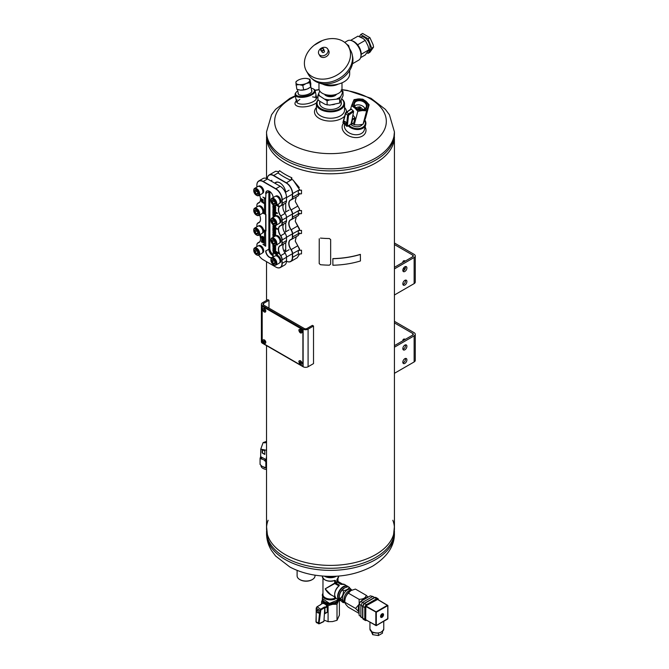 <?xml version="1.0" encoding="UTF-8"?>
<svg xmlns="http://www.w3.org/2000/svg" width="669" height="669" viewBox="0 0 669 669"><rect width="100%" height="100%" fill="white"/><g stroke="black" fill="none" stroke-linecap="round" stroke-linejoin="round"><path stroke-width="1" d="M394.426 136.869A63.948 36.92 180 0 1 330.478 173.789A63.948 36.92 180 0 1 266.53 136.869M394.426 138.968L394.426 528.477A63.948 36.92 180 0 1 330.478 565.397A63.948 36.92 180 0 1 266.53 528.477L266.53 345.614M394.426 373.319L414.136 361.946A3.838 2.216 -0 0 0 415.257 360.382L415.257 334.274A3.838 2.216 180 0 1 414.136 335.838L394.426 347.211M394.426 322.893L412.781 333.488A1.915 1.104 180 0 1 413.342 334.274A1.915 1.104 180 0 1 412.781 335.052L394.426 345.647M394.426 321.329L414.136 332.702A3.838 2.216 180 0 1 415.257 334.274M404.185 340.011A3.521 2.032 60 0 1 404.369 339.032M405.531 345.212A3.521 2.032 60 0 1 405.314 345.104A3.521 2.032 60 0 1 405.113 344.978M402.83 340.797A3.521 2.032 60 0 1 403.558 339.191A3.521 2.032 60 0 1 405.314 339.359M406.903 359.855A2.877 1.664 120 0 0 406.3 358.542A2.877 1.664 120 0 0 403.424 360.198A2.877 1.664 120 0 0 403.424 363.526A2.877 1.664 120 0 0 405.64 362.749A2.877 1.664 120 0 0 406.903 359.855M406.903 346.283A2.877 1.664 120 0 0 406.3 344.961A2.877 1.664 120 0 0 403.424 346.626A2.877 1.664 120 0 0 403.424 349.946A2.877 1.664 120 0 0 405.64 349.176A2.877 1.664 120 0 0 406.903 346.283M402.914 362.841A2.877 1.664 120 0 0 405.539 359.069A2.877 1.664 120 0 0 405.456 358.442M402.914 349.26A2.877 1.664 120 0 0 405.539 345.497A2.877 1.664 120 0 0 405.456 344.861M394.426 294.996L414.136 283.614A3.838 2.216 0 0 0 415.257 282.05L415.257 255.943A3.838 2.216 180 0 1 414.136 257.506L394.426 268.888M394.426 244.561L412.781 255.157A1.915 1.104 180 0 1 413.342 255.943A1.915 1.104 180 0 1 412.781 256.729L394.426 267.316M394.426 242.998L414.136 254.379A3.838 2.216 180 0 1 415.257 255.943M404.185 261.688A3.521 2.032 60 0 1 404.369 260.701M404.185 270.167L404.185 267.299M402.83 262.465A3.521 2.032 60 0 1 403.558 260.86A3.521 2.032 60 0 1 405.314 261.035M406.903 281.524A2.877 1.664 120 0 0 406.3 280.211A2.877 1.664 120 0 0 403.424 281.875A2.877 1.664 120 0 0 403.424 285.195A2.877 1.664 120 0 0 405.64 284.425A2.877 1.664 120 0 0 406.903 281.524M406.903 267.951A2.877 1.664 120 0 0 406.3 266.63A2.877 1.664 120 0 0 403.424 268.294A2.877 1.664 120 0 0 403.424 271.614A2.877 1.664 120 0 0 405.64 270.845A2.877 1.664 120 0 0 406.903 267.951M402.914 284.509A2.877 1.664 120 0 0 405.539 280.746A2.877 1.664 120 0 0 405.456 280.11M402.914 270.928A2.877 1.664 120 0 0 405.539 267.165A2.877 1.664 120 0 0 405.456 266.538M298.182 92.882A7.05 2.877 -11.6 0 0 299.152 94.772A7.05 2.877 -11.6 0 0 309.822 93.509A7.05 2.877 -11.6 0 0 311.403 92.272A7.05 2.877 -11.6 0 0 311.545 90.139M297.772 90.892A9.592 3.914 -11.6 0 0 296.25 92.23A9.592 3.914 -11.6 0 0 299.754 96.42A9.592 3.914 -11.6 0 0 311.562 93.978A9.592 3.914 -11.6 0 0 313.067 88.785A9.592 3.914 -11.6 0 0 311.144 88.157M296.25 92.23L295.79 92.799A10.236 4.181 -11.6 0 0 295.104 94.847A10.236 4.181 -11.6 0 0 301.585 97.373A10.236 4.181 -11.6 0 0 312.114 94.664A10.236 4.181 -11.6 0 0 315.149 90.741A10.236 4.181 -11.6 0 0 313.719 89.128L313.067 88.785M318.268 99.982A13.43 7.752 0 0 0 331.431 110.945A13.43 7.752 0 0 0 341.775 99.02M341.157 102.039A10.871 6.28 180 0 1 338.163 107.65A10.871 6.28 180 0 1 322.793 107.65L322.793 107.65A10.871 6.28 180 0 1 319.799 102.039M318.126 99.848A14.066 8.12 0 0 0 316.412 103.737A14.066 8.12 0 0 0 330.478 111.857A14.066 8.12 0 0 0 344.552 103.737A14.066 8.12 0 0 0 341.817 98.928M316.412 107.475A15.989 9.232 0 0 0 323.01 120.019A15.989 9.232 0 0 0 344.677 116.097M346.467 111.899A15.989 9.232 0 0 0 344.552 107.475M316.412 103.737L316.412 110.101A14.066 8.12 0 0 0 330.478 118.229A14.066 8.12 0 0 0 344.552 110.101L344.552 103.737M343.322 123.481A12.151 8.588 15 0 0 353.608 137.388A12.151 8.588 15 0 0 365.132 126.884M344.502 124.835A10.236 7.234 15 0 0 352.697 134.31A10.236 7.234 15 0 0 364.312 129.928L365.717 124.718A10.236 7.234 15 0 0 364.856 119.985M299.863 99.489A10.236 4.181 -11.6 0 0 296.902 102.491M316.504 98.477A10.236 4.181 -11.6 0 0 312.599 96.88M296.317 100.793L295.648 101.721A12.151 4.959 -11.6 0 0 301.293 106.898A12.151 4.959 -11.6 0 0 316.487 102.884M317.926 97.682A12.151 4.959 -11.6 0 0 317.357 97.273L316.37 96.696M297.036 99.815A10.236 4.181 -11.6 0 0 296.501 101.671A10.236 4.181 -11.6 0 0 307.364 103.712A10.236 4.181 -11.6 0 0 316.546 97.574A10.236 4.181 -11.6 0 0 315.325 96.077M350.84 124.401A7.05 4.984 15 0 0 362.33 124.434M349.042 125.438A9.592 6.782 15 0 0 360.951 128.122A9.592 6.782 15 0 0 364.747 120.278M348.231 125.906A10.236 7.234 15 0 0 358.45 129.51A10.236 7.234 15 0 0 365.717 124.718M268.127 520.273A63.948 36.92 0 0 0 267.817 521.109A63.948 36.92 0 0 0 300.205 560.998A63.948 36.92 0 0 0 375.702 554.584A63.948 36.92 0 0 0 393.146 521.109A63.948 36.92 0 0 0 392.828 520.273M266.53 526.378L267.817 538.721A63.948 36.92 0 0 0 312.055 566.71A63.948 36.92 0 0 0 375.702 557.461A63.948 36.92 0 0 0 393.146 538.721L394.426 526.378M375.702 160.1A63.948 36.92 0 0 0 394.426 133.992A63.948 36.92 180 0 1 375.702 160.1A63.948 36.92 180 0 1 306.009 168.103A63.948 36.92 180 0 1 266.53 133.992A63.948 36.92 0 0 0 306.009 168.103A63.948 36.92 0 0 0 375.702 160.1M266.53 133.992L267.817 144.236A63.948 36.92 0 0 0 312.055 172.226A63.948 36.92 0 0 0 375.702 162.977A63.948 36.92 0 0 0 393.146 144.236L394.426 131.902A63.948 36.92 180 0 1 375.702 158.009A63.948 36.92 180 0 1 306.009 166.012A63.948 36.92 180 0 1 266.53 131.902L271.555 114.759L275.595 109.348L289.819 98.368L295.288 95.742M262.198 341.29L262.198 307.874A1.915 1.104 60 0 1 262.599 306.996A1.915 1.104 60 0 1 263.553 307.088L301.535 329.023A1.915 1.104 60 0 1 302.898 331.364L302.898 364.789A1.915 1.104 60 0 1 302.497 365.667A1.915 1.104 60 0 1 301.535 365.567L263.553 343.64A1.915 1.104 60 0 1 262.198 341.29M262.716 306.937A1.915 1.104 60 0 1 262.825 306.862A1.915 1.104 60 0 1 263.778 306.954L301.761 328.889A1.915 1.104 60 0 1 303.124 331.239L303.124 364.655A1.915 1.104 60 0 1 302.723 365.533A1.915 1.104 60 0 1 302.605 365.583M299.963 579.655A8.312 4.8 0 0 0 300.18 579.789A8.312 4.8 0 0 0 311.938 579.789A8.312 4.8 0 0 0 312.155 579.655M297.111 570.356L297.111 575.867A8.956 5.168 0 0 0 299.729 579.521A8.956 5.168 0 0 0 312.39 579.521A8.956 5.168 0 0 0 315.015 575.867L315.015 575.181M291.826 177.77L291.826 179.334L290.664 180.22A65.871 38.033 180 0 1 278.003 172.911L279.533 170.67A63.948 36.92 180 0 0 291.826 177.77L290.664 180.22M301.502 213.645L301.502 210.509L298.315 210.785L298.315 213.913L301.502 213.645M299.729 209.966L298.315 210.785M301.502 253.852L301.502 250.189L298.315 250.465L298.315 254.12L301.502 253.852M299.729 249.654L298.315 250.465M301.502 233.481L301.502 230.353L298.315 230.621L298.315 233.757L301.502 233.481M299.729 229.81L298.315 230.621M301.502 193.801L301.502 190.147L298.315 190.422L298.315 194.077L301.502 193.801M299.729 189.603L298.315 190.422M298.315 194.077L292.378 197.372L292.378 193.717L299.603 189.678L293.097 180.07L291.943 179.484L286.165 182.946L273.504 175.638A8.789 5.076 60 0 0 267.299 178.849A8.956 5.168 60 0 1 269.139 174.994A8.956 5.168 60 0 1 273.621 175.437L286.282 182.754A8.956 5.168 60 0 1 292.612 193.717L292.612 197.372A5.118 2.952 60 0 1 291.55 199.713A5.118 2.952 60 0 1 291.166 199.88A7.677 4.432 60 0 0 290.58 200.123A7.677 4.432 60 0 0 291.166 209.899A5.118 2.952 60 0 1 292.612 214.08L299.603 210.041L299.428 208.845L297.772 206.085L290.982 210.033A4.951 2.86 60 0 1 292.378 214.08L292.378 217.216A4.951 2.86 60 0 1 290.982 219.641L291.166 219.716A7.677 4.432 60 0 0 290.58 219.967A7.677 4.432 60 0 0 291.166 229.743A5.118 2.952 60 0 1 292.612 233.924L292.612 237.052A5.118 2.952 60 0 1 291.55 239.393A5.118 2.952 60 0 1 291.166 239.561A7.677 4.432 60 0 0 290.58 239.803A7.677 4.432 60 0 0 291.166 249.587A5.118 2.952 60 0 1 292.612 253.76L292.612 257.414A8.956 5.168 60 0 1 290.756 261.52A8.956 5.168 60 0 1 286.499 261.194A8.789 5.076 60 0 0 292.378 257.414L292.378 253.76L299.603 249.721L297.772 245.766L299.469 248.701M290.982 210.033A7.836 4.524 60 0 1 290.982 199.797A4.951 2.86 60 0 0 292.378 197.372M286.165 182.946A8.789 5.076 60 0 1 292.378 193.717M290.982 219.641A7.836 4.524 60 0 0 290.982 229.877A4.951 2.86 60 0 1 292.378 233.924L292.378 237.052A4.951 2.86 60 0 1 290.982 239.477A7.836 4.524 60 0 0 290.982 249.721A4.951 2.86 60 0 1 292.378 253.76M285.596 251.728A8.312 4.8 -120 0 0 285.713 250.432L285.713 242.73M285.713 231.817L285.713 222.886M285.713 211.973L285.713 203.05M285.671 192.162A8.312 4.8 -120 0 0 281.749 184.293A8.312 4.8 -120 0 0 275.678 182.403A8.312 4.8 -120 0 0 274.808 183.181M292.98 180.003L299.294 187.563M278.538 171.665L275.653 171.239L269.139 174.994M295.255 241.183L297.789 245.757L295.23 241.083L296.267 236.675M295.255 221.339L299.469 228.857M295.255 201.494L299.469 209.012M292.378 214.08L292.612 217.216A5.118 2.952 60 0 1 291.55 219.557A5.118 2.952 60 0 1 291.166 219.716M276.414 182.11A8.312 4.8 -120 0 0 276.054 182.562A7.995 4.616 60 0 1 279.951 182.888M297.789 206.069L295.23 201.402L296.267 196.995M292.378 233.924L299.603 229.885L295.23 221.247L296.267 216.831M290.756 261.52L297.262 257.757L299.57 254.011M299.603 193.333L298.257 195.841L291.55 199.713M299.603 213.177L298.257 215.677L291.55 219.557M299.603 233.013L298.257 235.521L291.55 239.393M276.18 182.486A7.995 4.616 60 0 1 276.289 182.42A7.995 4.616 60 0 1 277.694 182.043M283.798 250.758L285.713 249.654A7.995 4.616 60 0 1 285.278 251.912M269.022 191.108A5.118 2.952 -120 0 0 268.98 191.694L268.98 249.127A5.118 2.952 -120 0 0 273.128 255.658M269.883 191.593L269.883 248.609A5.118 2.952 -120 0 0 273.169 254.663M262.875 229.618L265.593 231.19L265.702 246.159M275.101 205.718L275.561 206.403L275.503 205.692M273.169 205.023L273.169 205.91L275.787 207.423L275.561 207.975L272.827 206.395L273.169 205.776M273.169 206.587L273.169 207.474L275.787 208.987L275.561 209.539L275.787 208.987M273.169 208.159L273.169 209.046L275.787 210.559L275.561 211.103L275.787 210.559M273.169 209.723L273.169 210.61L277.459 213.093L277.234 213.637L272.827 211.095L273.169 210.476M273.169 211.287L273.169 212.173L275.787 213.687L275.561 214.239L272.827 212.658L273.169 212.04M273.169 212.851L273.169 213.746L275.787 215.259L275.561 215.803L272.827 214.222L273.169 213.612M273.169 214.423L273.169 215.309L274.951 216.338M273.169 215.987L273.596 217.124M274.374 225.411L275.787 226.222L275.561 226.766L275.787 226.222M273.169 225.386L273.169 226.273L277.468 228.756L277.242 229.308L277.468 228.756M273.169 226.95L273.169 227.836L275.787 229.358L275.561 229.902L272.827 228.321L273.169 227.711M273.169 228.522L273.169 229.408L275.787 230.922L275.561 231.466L272.827 229.885L273.169 229.275M273.169 230.086L273.169 230.972L275.787 232.486L275.561 233.038L275.787 232.486M273.169 231.65L273.169 232.536L275.787 234.05L275.561 234.602L275.787 234.05M273.169 233.222L273.169 234.108L275.954 235.714M273.169 234.786L273.169 235.672L274.499 236.441M273.169 236.349L273.169 237.211M277.158 244.503L277.242 244.971L277.384 244.377M273.169 244.578L275.787 246.585L275.561 247.137L272.827 245.556L273.169 244.938M273.169 245.749L273.169 246.635L275.787 248.149L275.561 248.701L275.787 248.149M273.169 247.313L273.169 248.207L275.787 249.721L275.561 250.265L275.787 249.721M273.169 248.885L273.169 249.771L278.931 253.099L278.705 253.643L272.827 250.256L273.169 249.637M273.169 250.449L273.169 255.198A5.277 3.044 -120 0 1 269.431 257.356A5.277 3.044 -120 0 1 265.702 250.892M264.531 244.938L262.875 244.235L264.531 245.197L264.531 230.989L262.875 230.036M265.593 214.732L265.593 198.651L262.875 197.079L264.531 198.459L264.531 213.704L262.875 213.168L265.928 214.532L265.928 230.989L263.553 229.743A4.064 2.341 60 0 0 258.811 225.771L258.351 226.038M265.702 230.989L265.702 214.665M258.351 206.194L258.811 205.927A4.064 2.341 60 0 1 262.674 207.95A4.064 2.341 60 0 1 263.218 212.683L264.531 213.444M262.875 197.079L265.702 198.45L265.928 193.458L265.702 198.45M273.161 197.531A5.277 3.044 -120 0 0 269.431 191.301A5.277 3.044 -120 0 0 265.702 193.458M276.707 205.082L278.705 206.654L278.931 206.102L276.933 204.957M264.079 241.3L263.854 243.09L263.678 241.325M263.469 242.462C262.574 241.969 262.574 241.768 263.461 241.835M262.775 241.275L263.678 242.747M262.758 241.333L263.686 242.738M262.29 240.982L262.173 242.462L261.403 241.777L262.114 241.927C261.169 241.057 261.169 240.765 262.131 241.041L262.516 240.848L262.516 241.885M261.654 240.623L262.29 240.798M263.318 239.159L263.762 239.694L263.143 239.151M263.996 239.594C262.708 237.704 265.15 242.73 263.076 239.719L263.812 240.489M263.076 239.719L263.034 239.937C264.606 242.245 261.888 236.943 263.954 239.82L263.77 239.728C262.482 237.838 264.924 242.855 262.85 239.853L263.962 240.731M263.151 238.917L264.18 239.686L263.243 238.808M261.654 238.022C261.913 239.97 262.164 240.112 262.407 238.457L262.549 239.903L261.704 239.669L261.88 237.896C262.139 239.837 262.39 239.979 262.633 238.331L262.541 239.912M261.88 237.896L261.462 237.913M262.884 238.072L261.93 237.712C262.674 237.102 262.75 236.751 262.148 236.667L261.964 236.542C262.934 236.567 263.001 236.935 262.173 237.662L263.26 238.03C263.937 238.482 263.937 238.381 263.268 237.729L263.243 236.834L263.962 237.244L263.536 237.378C264.406 238.557 264.33 238.699 263.302 237.813L263.486 237.905C264.163 238.348 264.163 238.248 263.494 237.595M263.962 237.436L263.243 236.834M263.093 237.93L262.399 237.528C263.226 236.809 263.16 236.433 262.189 236.408M262.156 237.587C262.9 236.968 262.976 236.625 262.373 236.542C262.976 236.625 262.9 236.968 262.156 237.587M262.373 236.475L262.148 236.667C262.75 236.751 262.674 237.102 261.93 237.712C262.674 237.102 262.75 236.751 262.148 236.667L262.223 236.466M261.922 237.219L261.495 237.227M260.584 235.296L261.136 236.993M276.765 253.158L276.339 253.175L276.765 253.35M276.765 253.367L277.635 255.173L277.183 255.173C276.991 253.501 276.782 253.384 276.565 254.814L276.79 254.68C277.008 253.25 277.217 253.375 277.409 255.04M276.004 254.496L276.23 252.272L275.787 252.28L276.23 252.272M274.29 251.151L273.705 251.076L274.29 251.151L274.8 253.233M275.653 251.937L275.101 251.887L275.653 251.937L275.653 254.028L275.193 254.028L275.193 252.28L274.666 253.718L275.193 252.765M274.666 253.718L273.93 251.519L273.93 253.292L274.156 252.422M278.229 204.137L277.786 204.605L278.262 205.667L278.312 204.162M278.262 205.667L277.66 204.739L277.309 205.115L277.694 204.814M263.076 199.579L262.507 199.513L263.076 199.579L263.076 202.264L264.372 203.008L264.146 203.493L262.507 202.548L262.507 199.513M261.554 202.005L261.236 199.437L260.592 199.153L261.554 198.952L261.554 202.005L261.78 198.818L260.592 199.153L261.571 198.701M258.752 255.14A8.789 5.076 -120 0 0 263.101 259.697L275.762 267.015A8.789 5.076 -120 0 0 281.983 263.419L281.983 259.764A4.951 2.86 -120 0 0 280.579 255.725A7.836 4.524 -120 0 1 280.579 245.49A4.951 2.86 -120 0 0 281.983 243.056L281.983 239.928A4.951 2.86 -120 0 0 280.579 235.881A7.836 4.524 -120 0 1 280.579 225.645A4.951 2.86 -120 0 0 281.983 223.22L281.983 220.084A4.951 2.86 -120 0 0 280.579 216.037A7.836 4.524 -120 0 1 280.579 205.801A4.951 2.86 -120 0 0 281.983 203.376L281.983 199.722A8.789 5.076 -120 0 0 275.762 188.951L263.101 181.642A8.789 5.076 -120 0 0 256.888 185.229L256.888 187.086M260.5 199.262A7.677 4.432 -120 0 1 258.911 202.715A7.677 4.432 -120 0 1 258.334 202.958L258.284 203.167A7.836 4.524 -120 0 0 260.5 199.329A7.836 4.524 -120 0 0 259.539 195.156M258.284 203.167A4.951 2.86 -120 0 0 256.888 205.6L256.888 206.93M260.5 219.106A7.677 4.432 -120 0 1 258.911 222.551A7.677 4.432 -120 0 1 258.334 222.802L258.284 223.011A7.836 4.524 -120 0 0 260.5 219.173A7.836 4.524 -120 0 0 259.539 215M258.284 223.011A4.951 2.86 -120 0 0 256.888 225.436L256.888 226.774M256.888 246.61L256.888 245.28A4.951 2.86 -120 0 1 258.284 242.855A7.836 4.524 -120 0 0 260.5 239.017A7.836 4.524 -120 0 0 259.539 234.844M282.887 246.777A7.836 4.524 -120 0 0 285.103 253.116A4.951 2.86 -120 0 1 286.499 257.155L286.499 257.289A5.118 2.952 -120 0 0 285.053 253.116L285.103 253.116M285.053 203.401A5.118 2.952 -120 0 0 285.446 203.242A5.118 2.952 -120 0 0 286.499 200.901L286.499 197.112A8.789 5.076 -120 0 0 280.286 186.342L267.508 178.966A8.956 5.168 -120 0 0 263.034 178.523L258.744 180.998A8.956 5.168 -120 0 0 256.888 185.104L256.888 185.229M282.887 207.097A7.836 4.524 -120 0 0 285.103 213.428L285.053 213.428A7.677 4.432 -120 0 1 282.887 207.164A7.677 4.432 -120 0 1 283.84 204.162M285.053 223.245A5.118 2.952 -120 0 0 285.446 223.078A5.118 2.952 -120 0 0 286.499 220.737L286.499 217.475A4.951 2.86 -120 0 0 285.103 213.428M282.887 226.942A7.836 4.524 -120 0 0 285.103 233.272L285.053 233.272A7.677 4.432 -120 0 1 282.887 227.008A7.677 4.432 -120 0 1 283.84 224.006M285.053 243.09A5.118 2.952 -120 0 0 285.446 242.922A5.118 2.952 -120 0 0 286.499 240.581L286.499 237.311A4.951 2.86 -120 0 0 285.103 233.272M281.983 259.764L282.209 263.419A8.956 5.168 -120 0 1 280.353 267.525A8.956 5.168 -120 0 1 275.879 267.082L275.879 267.082M280.353 267.525L284.651 265.041A8.956 5.168 -120 0 0 286.499 260.943L286.499 257.289L282.209 259.764A5.118 2.952 -120 0 0 280.763 255.591L285.053 253.116A7.677 4.432 -120 0 1 282.887 246.844A7.677 4.432 -120 0 1 283.84 243.851M281.983 239.928L282.209 243.056L286.499 240.581M267.508 178.966L263.218 181.45L275.879 188.758L280.169 186.275A8.956 5.168 -120 0 1 286.499 197.246L282.209 199.722L282.209 203.376A5.118 2.952 -120 0 1 281.147 205.718A5.118 2.952 -120 0 1 280.763 205.885A7.677 4.432 -120 0 0 280.177 206.127A7.677 4.432 -120 0 0 280.763 215.903A5.118 2.952 -120 0 1 282.209 220.084L282.209 223.22L286.499 220.737M272.542 255.491A5.277 3.044 60 0 1 268.863 249.06M275.561 249.846L272.827 248.266L275.561 250.265M275.561 248.283L272.827 246.702L275.561 248.701M273.914 236.784L272.827 236.157L273.169 235.538M275.302 236.015L272.827 234.585L273.169 233.974M275.561 234.183L272.827 232.603L275.561 234.602M275.561 232.62L272.827 231.039L275.561 233.038M277.242 228.89L272.827 226.339L277.242 229.308M275.561 226.356L272.827 224.776L275.561 226.766M273.37 217.258L272.827 216.94L273.011 217.467M274.725 216.472L272.827 215.376L274.365 216.681M275.561 210.685L272.827 209.104L275.561 211.103M275.561 209.121L272.827 207.541L275.561 209.539M275.561 206.403L272.827 204.614M273.111 255.759A5.118 2.952 60 0 1 272.484 255.466A5.118 2.952 60 0 1 268.863 249.194L265.928 250.892A5.118 2.952 -120 0 0 268.16 256.043A5.118 2.952 -120 0 0 272.107 257.406A5.118 2.952 -120 0 0 273.169 255.065M268.863 249.194L268.863 191.76A5.118 2.952 60 0 1 268.921 191.066M269.49 191.334A5.118 2.952 -120 0 0 266.99 191.117A5.118 2.952 -120 0 0 265.928 193.458L268.863 191.76M280.579 225.645L280.763 225.721A7.677 4.432 -120 0 0 280.177 225.971A7.677 4.432 -120 0 0 280.763 235.747L285.053 233.272A5.118 2.952 -120 0 1 286.499 237.445L282.209 239.928A5.118 2.952 -120 0 0 280.763 235.747L280.579 235.881M280.579 245.49L280.763 245.565A7.677 4.432 -120 0 0 280.177 245.807A7.677 4.432 -120 0 0 280.763 255.591L280.579 255.725M258.284 242.855L258.334 242.638A7.677 4.432 -120 0 0 258.911 242.395A7.677 4.432 -120 0 0 260.5 238.95M263.101 181.642L263.218 181.45A8.956 5.168 -120 0 0 258.744 180.998M281.983 199.722L282.209 199.722A8.956 5.168 -120 0 0 275.879 188.758L275.762 188.951M280.763 245.565A5.118 2.952 -120 0 0 281.147 245.398A5.118 2.952 -120 0 0 282.209 243.056L281.983 243.056M280.763 225.721A5.118 2.952 -120 0 0 281.147 225.562A5.118 2.952 -120 0 0 282.209 223.22L281.983 223.22M281.983 220.084L286.499 217.609A5.118 2.952 -120 0 0 285.053 213.428L280.579 216.037M259.421 202.331L258.334 202.958A5.118 2.952 -120 0 0 257.95 203.125A5.118 2.952 -120 0 0 256.888 205.467L256.888 205.6M259.421 222.175L258.334 222.802A5.118 2.952 -120 0 0 257.95 222.961A5.118 2.952 -120 0 0 256.888 225.302L256.888 225.436M259.421 242.011L258.334 242.638A5.118 2.952 -120 0 0 257.95 242.805A5.118 2.952 -120 0 0 256.888 245.147L256.888 245.28M262.85 199.713L263.076 202.264M262.85 202.389L264.372 203.008M277.309 205.115L277.518 204.455M273.93 253.292L273.705 251.076M274.064 251.285L274.574 253.367L275.101 251.887M275.427 252.071L275.427 254.161M277.183 255.173C276.991 253.501 276.782 253.384 276.565 254.814L276.339 253.175M276.54 253.501L277.409 255.299M260.718 235.513L260.994 236.776M260.458 236.04L260.91 236.91L260.458 236.04M260.274 235.94L260.45 235.321L261.044 237.102L260.274 235.94M263.076 237.938C264.104 238.833 264.18 238.691 263.31 237.512C264.18 238.691 264.104 238.833 263.076 237.938L263.302 237.813M263.26 238.03C263.937 238.482 263.937 238.381 263.268 237.729C263.937 238.381 263.937 238.482 263.26 238.03L263.486 237.905M262.315 239.795L262.633 238.331M263.753 240.623L263.26 239.811M261.746 240.522L262.131 241.041M261.796 240.84L262.114 241.651M261.554 241.141L262.039 241.777L261.554 241.141M263.461 242.872L263.243 242.588C262.348 242.103 262.348 241.894 263.235 241.969L262.892 241.484M263.243 242.588C262.348 242.103 262.348 241.894 263.235 241.969L262.532 241.467M263.854 241.425L263.854 243.09M272.827 234.167L275.887 235.94M272.827 249.838L278.931 253.099M278.705 253.225L278.705 253.643M272.827 210.676L277.459 213.093M277.234 213.219L277.234 213.637M272.827 212.24L275.787 213.687M275.561 213.821L275.561 214.239M272.827 213.804L275.787 215.259M275.561 215.385L275.561 215.803M272.827 205.977L275.787 207.423M275.561 207.557L275.561 207.975M272.827 227.903L275.787 229.358M275.561 229.484L275.561 229.902M272.827 229.467L275.787 230.922M275.561 231.048L275.561 231.466M277.242 244.971L276.799 244.712M272.827 245.138L275.787 246.585M275.561 246.719L275.561 247.137M272.827 235.739L274.273 236.575M265.593 246.225L262.875 244.235M278.705 206.654L276.347 205.291M275.536 255.801L275.996 255.533A4.064 2.341 60 0 1 280.052 257.874A4.064 2.341 60 0 1 280.052 262.566L279.592 262.833M270.928 259.973A4.156 2.4 60 0 1 270.928 259.756A4.156 2.4 60 0 1 271.79 257.849L275.043 255.976A4.156 2.4 60 0 1 277.117 256.177A4.156 2.4 60 0 1 279.834 259.84A4.156 2.4 60 0 1 279.199 263.176L275.946 265.049A4.156 2.4 60 0 1 273.864 264.849L273.864 264.849A4.156 2.4 60 0 1 273.68 264.732M273.504 264.64L273.504 264.64A3.646 2.107 60 0 1 270.928 260.174A3.646 2.107 60 0 1 273.504 258.686A3.646 2.107 60 0 1 276.08 263.151A3.646 2.107 60 0 1 273.504 264.64L273.504 264.64M273.504 263.544A2.308 1.33 60 0 1 272.091 259.907A2.308 1.33 60 0 1 274.917 261.537A2.308 1.33 60 0 1 273.504 263.544M271.79 257.849A4.156 2.4 60 0 1 275.946 260.249A4.156 2.4 60 0 1 275.946 265.049M274.9 263.327L274.9 261.52L273.537 259.831L272.183 259.948L272.183 261.763L273.537 263.444L274.9 263.327M275.009 262.599L273.537 263.444M273.956 260.191L275.001 262.039M274.357 260.626L272.183 261.763M275.536 235.956L275.996 235.689A4.064 2.341 60 0 1 280.052 238.039A4.064 2.341 60 0 1 280.052 242.722L279.592 242.989M270.928 240.129A4.156 2.4 60 0 1 270.928 239.912A4.156 2.4 60 0 1 271.79 238.013L275.043 236.132A4.156 2.4 60 0 1 277.117 236.341A4.156 2.4 60 0 1 279.834 240.004A4.156 2.4 60 0 1 279.199 243.332L275.946 245.214A4.156 2.4 60 0 1 273.864 245.005L273.864 245.005A4.156 2.4 60 0 1 273.68 244.887M273.504 244.795L273.504 244.795A3.646 2.107 60 0 1 270.928 240.33A3.646 2.107 60 0 1 273.504 238.841A3.646 2.107 60 0 1 276.08 243.307A3.646 2.107 60 0 1 273.504 244.795L273.504 244.795M273.504 243.708A2.308 1.33 60 0 1 272.091 240.062A2.308 1.33 60 0 1 274.917 241.693A2.308 1.33 60 0 1 273.504 243.708M271.79 238.013A4.156 2.4 60 0 1 275.946 240.414A4.156 2.4 60 0 1 275.946 245.214M274.9 243.483L274.9 241.676L273.537 239.987L272.183 240.112L272.183 241.919L273.537 243.608L274.9 243.483M275.009 242.755L273.537 243.608M273.956 240.347L275.001 242.203M274.357 240.781L272.183 241.919M275.536 216.12L275.996 215.853A4.064 2.341 60 0 1 280.052 218.194A4.064 2.341 60 0 1 280.052 222.886L279.592 223.153M270.928 220.293A4.156 2.4 60 0 1 270.928 220.076A4.156 2.4 60 0 1 271.79 218.169L275.043 216.288A4.156 2.4 60 0 1 277.117 216.497A4.156 2.4 60 0 1 279.834 220.16A4.156 2.4 60 0 1 279.199 223.488L275.946 225.369A4.156 2.4 60 0 1 273.864 225.16L273.864 225.16A4.156 2.4 60 0 1 273.68 225.052M273.504 224.951L273.504 224.951A3.646 2.107 60 0 1 270.928 220.494A3.646 2.107 60 0 1 273.504 219.006A3.646 2.107 60 0 1 276.08 223.463A3.646 2.107 60 0 1 273.504 224.951L273.504 224.951M273.504 223.864A2.308 1.33 60 0 1 272.091 220.218A2.308 1.33 60 0 1 274.917 221.849A2.308 1.33 60 0 1 273.504 223.864M271.79 218.169A4.156 2.4 60 0 1 275.946 220.569A4.156 2.4 60 0 1 275.946 225.369M274.9 223.647L274.9 221.832L273.537 220.151L272.183 220.268L272.183 222.075L273.537 223.764L274.9 223.647M275.009 222.919L273.537 223.764M273.956 220.502L275.001 222.359M274.357 220.937L272.183 222.075M275.536 196.276L275.996 196.009A4.064 2.341 60 0 1 280.052 198.35A4.064 2.341 60 0 1 280.052 203.042L279.592 203.309M270.928 200.449A4.156 2.4 60 0 1 270.928 200.232A4.156 2.4 60 0 1 271.79 198.325L275.043 196.452A4.156 2.4 60 0 1 277.117 196.653A4.156 2.4 60 0 1 279.834 200.315A4.156 2.4 60 0 1 279.199 203.644L275.946 205.525A4.156 2.4 60 0 1 273.864 205.324L273.864 205.324A4.156 2.4 60 0 1 273.68 205.207M273.504 205.115L273.504 205.115A3.646 2.107 60 0 1 270.928 200.65A3.646 2.107 60 0 1 273.504 199.161A3.646 2.107 60 0 1 276.08 203.627A3.646 2.107 60 0 1 273.504 205.115L273.504 205.115M273.504 204.02A2.308 1.33 60 0 1 272.091 200.374A2.308 1.33 60 0 1 274.917 202.013A2.308 1.33 60 0 1 273.504 204.02M271.79 198.325A4.156 2.4 60 0 1 275.946 200.725A4.156 2.4 60 0 1 275.946 205.525M274.9 203.802L274.9 201.996L273.537 200.307L272.183 200.424L272.183 202.239L273.537 203.92L274.9 203.802M275.009 203.075L273.537 203.92M273.956 200.667L275.001 202.515M274.357 201.101L272.183 202.239M258.351 245.883L258.811 245.615A4.064 2.341 60 0 1 262.875 247.956A4.064 2.341 60 0 1 262.875 252.648L262.415 252.915M253.752 250.055A4.156 2.4 60 0 1 253.743 249.838A4.156 2.4 60 0 1 254.605 247.931L257.858 246.05A4.156 2.4 60 0 1 259.94 246.259A4.156 2.4 60 0 1 262.649 249.922A4.156 2.4 60 0 1 262.014 253.25L258.761 255.132A4.156 2.4 60 0 1 256.679 254.922L256.679 254.922A4.156 2.4 60 0 1 256.495 254.814M256.319 254.713L256.319 254.713A3.646 2.107 60 0 1 253.743 250.256A3.646 2.107 60 0 1 256.319 248.768A3.646 2.107 60 0 1 258.895 253.225A3.646 2.107 60 0 1 256.319 254.713L256.319 254.713M256.319 253.626A2.308 1.33 60 0 1 254.906 249.98A2.308 1.33 60 0 1 257.732 251.611A2.308 1.33 60 0 1 256.319 253.626M254.605 247.931A4.156 2.4 60 0 1 258.761 250.331A4.156 2.4 60 0 1 258.761 255.132M257.716 253.409L257.716 251.594L256.361 249.913L254.998 250.03L254.998 251.837L256.361 253.526L257.716 253.409M257.824 252.681L256.361 253.526M256.771 250.265L257.816 252.121M257.172 250.708L254.998 251.837M253.752 190.531A4.156 2.4 60 0 1 253.743 190.314A4.156 2.4 60 0 1 254.605 188.407L257.858 186.526A4.156 2.4 60 0 1 259.94 186.735A4.156 2.4 60 0 1 262.649 190.397A4.156 2.4 60 0 1 262.014 193.726L258.761 195.607A4.156 2.4 60 0 1 256.679 195.398L256.679 195.398A4.156 2.4 60 0 1 256.495 195.289M256.319 195.189L256.319 195.189A3.646 2.107 60 0 1 253.743 190.724A3.646 2.107 60 0 1 256.319 189.243A3.646 2.107 60 0 1 258.895 193.701A3.646 2.107 60 0 1 256.319 195.189L256.319 195.189M256.319 194.102A2.308 1.33 60 0 1 254.906 190.456A2.308 1.33 60 0 1 257.732 192.087A2.308 1.33 60 0 1 256.319 194.102M254.605 188.407A4.156 2.4 60 0 1 258.761 190.807A4.156 2.4 60 0 1 258.761 195.607M257.716 193.885L257.716 192.07L256.361 190.381L254.998 190.506L254.998 192.312L256.361 194.002L257.716 193.885M257.824 193.157L256.361 194.002M256.771 190.74L257.816 192.597M257.172 191.175L254.998 192.312M263.686 230.504A4.064 2.341 60 0 1 262.875 232.804L262.415 233.071M253.752 230.211A4.156 2.4 60 0 1 253.743 229.994A4.156 2.4 60 0 1 254.605 228.087L257.858 226.214A4.156 2.4 60 0 1 259.94 226.415A4.156 2.4 60 0 1 262.649 230.077A4.156 2.4 60 0 1 262.014 233.414L258.761 235.287A4.156 2.4 60 0 1 256.679 235.087L256.679 235.087A4.156 2.4 60 0 1 256.495 234.97M256.319 234.878L256.319 234.878A3.646 2.107 60 0 1 253.743 230.412A3.646 2.107 60 0 1 256.319 228.923A3.646 2.107 60 0 1 258.895 233.389A3.646 2.107 60 0 1 256.319 234.878L256.319 234.878M256.319 233.782A2.308 1.33 60 0 1 254.906 230.136A2.308 1.33 60 0 1 257.732 231.775A2.308 1.33 60 0 1 256.319 233.782M254.605 228.087A4.156 2.4 60 0 1 258.761 230.487A4.156 2.4 60 0 1 258.761 235.287M257.716 233.565L257.716 231.758L256.361 230.069L254.998 230.186L254.998 232.001L256.361 233.682L257.716 233.565M257.824 232.837L256.361 233.682M256.771 230.429L257.816 232.277M257.172 230.864L254.998 232.001M262.875 212.959L262.415 213.227M253.752 210.367A4.156 2.4 60 0 1 253.743 210.15A4.156 2.4 60 0 1 254.605 208.251L257.858 206.37A4.156 2.4 60 0 1 259.94 206.579A4.156 2.4 60 0 1 262.649 210.242A4.156 2.4 60 0 1 262.014 213.57L258.761 215.451A4.156 2.4 60 0 1 256.679 215.242L256.679 215.242A4.156 2.4 60 0 1 256.495 215.125M256.319 215.033L256.319 215.033A3.646 2.107 60 0 1 253.743 210.568A3.646 2.107 60 0 1 256.319 209.079A3.646 2.107 60 0 1 258.895 213.545A3.646 2.107 60 0 1 256.319 215.033L256.319 215.033M256.319 213.946A2.308 1.33 60 0 1 254.906 210.3A2.308 1.33 60 0 1 257.732 211.931A2.308 1.33 60 0 1 256.319 213.946M254.605 208.251A4.156 2.4 60 0 1 258.761 210.651A4.156 2.4 60 0 1 258.761 215.451M257.716 213.72L257.716 211.914L256.361 210.225L254.998 210.35L254.998 212.157L256.361 213.846L257.716 213.72M257.824 212.993L256.361 213.846M256.771 210.584L257.816 212.433M257.172 211.019L254.998 212.157M258.351 186.35L258.811 186.091A4.064 2.341 60 0 1 262.875 188.432A4.064 2.341 60 0 1 262.875 193.124L262.415 193.391M263.553 304.997L263.553 303.433A1.915 1.104 0 0 0 262.992 304.219A1.915 1.104 0 0 0 263.553 304.997L304.253 328.496A1.915 1.104 180 0 0 306.962 328.496L312.39 325.36L313.518 326.012L308.091 329.148L308.091 366.746L313.518 363.61L313.518 326.012M263.553 303.433L268.98 300.297L268.98 308.133M308.091 366.746A3.521 2.032 180 0 1 303.124 366.746L262.424 343.247A3.521 2.032 180 0 1 261.395 341.809L261.395 304.219A3.521 2.032 0 0 1 262.424 302.781L267.851 299.645L268.98 300.297M261.395 304.219A3.521 2.032 0 0 0 262.424 305.649L303.124 329.148A3.521 2.032 0 0 0 308.091 329.148M350.907 124.242L352.312 118.497A6.397 3.696 -120 0 1 352.655 119.04L351.551 124.158L353.817 122.853L351.434 124.325L353.7 123.021M352.898 115.227A6.397 3.696 60 0 1 354.913 117.736L353.817 122.853M344.911 123.623L345.957 123.949C346.308 122.511 345.739 121.607 344.259 121.231L344.911 123.623M353.608 111.531L348.524 115.269A0.636 0.468 6.3 0 1 347.621 115.202L345.681 113.479L343.113 122.845L346.458 125.814A0.636 0.468 6.3 0 0 347.362 125.872L346.458 125.814L347.37 126.274L346.458 125.814L347.621 115.202L348.666 113.755L346.366 111.966L345.522 113.011A0.636 0.502 -164.6 0 0 345.681 113.479L346.785 112.091L351.451 109.114L353.608 111.531L352.371 118.02M352.312 118.497L352.396 118.045M359.88 106.756L360.708 107.492L360.173 109.499A3.194 2.258 -165 0 1 360.39 109.616A3.194 2.258 -165 0 0 358.107 109.005A3.194 2.258 -165 0 1 358.275 109.005L359.345 108.763L359.88 106.756L358.818 106.998L358.275 109.005M360.708 107.492A3.194 2.258 -165 0 1 362.071 108.696L361.812 109.674M359.194 109.382A6.163 4.357 -165 0 1 356 107.701L357.054 107.4L356.803 108.319M357.054 107.4A3.194 2.258 -165 0 1 358.818 106.998M364.973 108.646A6.163 4.357 15 0 0 363.602 106.823A6.163 4.357 15 0 0 354.62 105.869M362.799 109.557L362.071 108.696M357.84 111.297L362.372 110.569L366.645 110.828L369.146 104.765L366.127 101.487L362.841 99.179L358.567 98.92L354.035 99.648L351.534 105.702L354.821 108.01A7.995 5.653 -165 0 1 352.914 102.19A7.995 5.653 -165 0 1 358.567 98.92A7.995 5.653 -165 0 1 366.127 101.487A7.995 5.653 -165 0 1 368.025 107.308A7.995 5.653 -165 0 1 362.372 110.569A7.995 5.653 -165 0 1 354.821 108.01L357.84 111.297L354.236 124.735L358.509 124.986L363.041 124.267L366.645 110.828M350.581 109.273L351.534 105.702M354.236 124.735L352.546 123.681M363.041 124.267L365.542 118.204L369.146 104.765M355.665 107.525A6.799 4.808 -165 0 1 358.852 99.798A6.799 4.808 -165 0 1 366.896 106.923A6.799 4.808 -165 0 1 355.665 107.525M356 107.701A6.163 4.357 -165 0 1 354.403 103.595A6.163 4.357 -165 0 1 358.617 100.718A6.163 4.357 -165 0 1 364.705 102.666A6.163 4.357 -165 0 1 366.303 106.781A6.163 4.357 -165 0 1 359.261 109.398M359.345 108.763L360.173 109.499M351.451 109.114L346.517 111.94M351.008 108.997L345.714 112.768A0.636 0.502 -164.6 0 0 345.522 113.011L342.954 122.377A0.636 0.502 -164.6 0 0 343.113 122.845L343.59 122.92M351.141 124.225L346.785 126.357L342.954 122.377A0.636 0.502 -164.6 0 1 343.138 122.126M266.53 442.084L265.225 442.845L263.109 442.61L260.751 449.133L266.53 450.279M266.53 459.812L260.642 456.701L260.751 449.133M263.109 442.61L266.53 441.381M266.028 459.787L266.53 456.659M264.824 454.452L262.131 452.921L262.131 449.451L264.807 450.99L264.824 454.452M260.065 458.457L260.065 464.403L262.031 466.335L265.852 467.74L265.852 461.802L263.887 459.871L260.065 458.457L260.785 456.116M266.53 467.907L265.852 467.74M266.53 461.426L265.852 461.802M266.53 468.049A7.2 4.156 180 0 1 263.887 467.405M262.031 458.8A7.2 4.156 180 0 1 260.793 456.835M266.53 460.515A7.2 4.156 180 0 1 263.887 459.871M260.969 465.381L260.969 465.565A6.991 4.039 0 0 0 263.017 468.425A6.991 4.039 0 0 0 266.53 469.521M262.131 452.921L264.815 454.075M262.474 449.652L262.474 452.721M308.886 88.224A7.033 2.868 168.4 0 1 308.752 88.308A7.033 2.868 168.4 0 1 307.297 89.002A7.033 2.868 168.4 0 1 300.381 90.123A7.033 2.868 168.4 0 1 300.03 90.089A7.033 2.868 168.4 0 1 299.762 90.047M295.957 84.904L299.26 84.637A7.033 2.868 168.4 0 1 295.907 82.647A7.033 2.868 168.4 0 1 298.014 80.238L296.091 81.509L295.907 82.647L296.844 89.27L300.381 90.123L303.693 89.847L307.297 89.002L310.675 87.029L310.809 83.633L309.923 79.268L306.385 78.424A7.033 2.868 168.4 0 1 306.737 78.457A7.033 2.868 168.4 0 1 309.739 80.405L309.923 79.268M309.78 82.663L309.739 80.405A7.033 2.868 168.4 0 1 306.176 83.516L309.78 82.663L310.675 87.029M302.798 85.481L306.176 83.516A7.033 2.868 168.4 0 1 299.26 84.637L302.798 85.481L303.693 89.847M298.014 80.238A7.033 2.868 168.4 0 1 299.469 79.544A7.033 2.868 168.4 0 1 306.385 78.424M369.915 37.673L362.606 33.45L360.742 34.529L368.05 38.752L369.915 37.673L373.126 44.698L373.57 47.089L371.705 48.168L368.05 53.369L367.089 52.818M373.57 47.089L369.915 52.291L368.05 53.369M368.05 38.752L371.705 48.168M359.286 36.594L360.742 34.529M360.399 37.029L360.39 37.029A7.995 4.616 60 0 1 366.553 39.17A7.995 4.616 60 0 1 370.049 47.215A7.995 4.616 60 0 1 368.41 50.861M357.647 44.756L365.266 40.357L368.101 46.027L368.92 49.774L361.227 54.281A10.236 5.904 -120 0 0 361.227 53.98A10.236 5.904 -120 0 0 357.723 44.948A10.236 5.904 -120 0 0 357.497 44.664L357.723 44.948M368.92 49.774L365.266 54.975L360.608 57.668M350.623 40.366L357.957 36.134L363.108 38.509L365.266 40.357M357.497 44.664A10.236 5.904 -120 0 0 351.861 40.742M360.909 56.413A10.236 5.904 -120 0 0 361.227 54.281M352.504 63.739L358.684 60.168A11.189 6.464 -120 0 0 361.001 55.042A11.189 6.464 -120 0 0 356.117 43.786A11.189 6.464 -120 0 0 347.495 40.784L344.694 42.398M349.402 48.268L348.649 45.559L346.617 44.154M352.396 55.711A23.658 18.306 150.3 0 1 339.534 80.054A23.658 18.306 150.3 0 1 312.038 78.699M348.582 46.838L350.589 50.359A24.301 18.799 150.3 0 1 343.021 75.823A24.301 18.799 150.3 0 1 314.079 80.079A24.301 18.799 150.3 0 1 308.359 74.418L306.352 70.897A24.301 18.799 150.3 0 1 314.187 45.224A24.301 18.799 150.3 0 1 322.508 40.483A24.301 18.799 150.3 0 1 348.582 46.838A24.301 18.799 150.3 0 1 341.014 72.294A24.301 18.799 150.3 0 1 312.072 76.559A24.301 18.799 150.3 0 1 306.352 70.897M318.862 54.097L319.807 55.744A5.118 3.955 -29.7 0 0 321.011 56.94A5.118 3.955 -29.7 0 0 327.099 56.045A5.118 3.955 -29.7 0 0 328.696 50.685L327.76 49.038A5.118 3.955 -29.7 0 0 321.354 48.126A5.118 3.955 -29.7 0 0 318.862 54.097A5.118 3.955 -29.7 0 0 320.066 55.293A5.118 3.955 -29.7 0 0 326.163 54.398A5.118 3.955 -29.7 0 0 327.76 49.038M321.563 51.087L322.199 52.199A1.279 0.987 -29.7 0 0 324.423 50.936L323.788 49.815M321.296 50.969A1.597 1.238 -29.7 0 0 323.696 49.013A1.597 1.238 -29.7 0 0 320.919 50.601A1.597 1.238 -29.7 0 0 321.296 50.969M349.661 70.504L349.661 73.975A19.184 11.08 180 0 1 339.426 83.767A19.184 11.08 180 0 1 319.64 83.115M338.238 84.102A11.507 6.648 180 0 1 322.717 84.102M341.993 82.831L341.993 88.592A11.507 6.648 180 0 1 330.478 95.241A11.507 6.648 180 0 1 318.971 88.592L318.971 82.906M336.248 94.346L333.371 96.002L331.23 96.336L326.288 95.575L324.549 94.287M325.351 95.232A6.397 3.696 0 0 0 325.954 95.642A6.397 3.696 0 0 0 336.515 94.254M325.226 99.188A11.883 6.866 0 0 0 329.692 99.882L327.116 100.802L319.815 96.06L317.926 95.491L317.926 99.673L319.815 101.287L325.226 104.406L329.692 105.1L339.668 103.034L343.03 95.792L343.03 91.611L339.668 98.861L339.668 103.034M339.668 98.861L329.692 99.882M337.092 98.736A11.883 6.866 0 0 0 340.362 96.846M342.336 92.581A11.883 6.866 0 0 0 341.516 90.482M317.926 95.491L319.765 91.017M318.62 93.484A11.883 6.866 0 0 0 319.815 96.06M327.116 100.802L327.116 104.974M341.14 89.997L343.03 91.611M332.468 95.14L332.468 96.269M325.05 94.454L325.05 95.123M381.756 615.798L381.756 616.91A1.622 0.937 -60 0 1 381.121 616.902A1.622 0.937 -60 0 1 380.837 615.714A1.622 0.937 -60 0 1 381.756 614.284L381.589 614.184M381.405 615.605L382.099 615.597L381.756 616.509M382.099 616.709A1.622 0.937 -60 0 0 383.019 615.279A1.622 0.937 -60 0 0 382.743 614.092A1.622 0.937 -60 0 0 382.099 614.083L381.874 613.95M381.756 615.396L381.756 614.284M382.099 615.597L382.459 614.995L381.756 615.003M382.099 614.083L382.099 615.196M351.994 590.041A7.192 4.148 120 0 0 345.547 594.381A7.192 4.148 120 0 0 344.844 602.209L344.844 600.996A8.463 4.884 -60 0 1 350.824 590.627A8.463 4.884 -60 0 1 350.891 590.593M350.824 590.627L355.406 589.071L366.169 595.285L368.117 597.116M359.102 613.431L348.365 607.226C345.973 604.86 344.794 603.187 344.844 602.217C344.778 598.504 345.948 595.485 348.365 593.144L350.941 590.56M359.102 612.093L355.607 608.43L344.844 602.217M359.186 603.998L359.128 599.357L348.365 593.144M359.128 599.357C363.484 599.165 365.834 597.802 366.169 595.285M355.607 608.43L359.102 604.299M359.102 611.826A8.53 4.926 -60 0 1 359.102 604.893A8.53 4.926 -60 0 0 358.308 608.823A8.53 4.926 -60 0 0 359.102 611.826M361.327 601.038A8.53 4.926 -60 0 1 367.34 597.568A8.53 4.926 -60 0 0 361.327 601.038M359.102 604.14L360.875 605.278L360.875 617.111L362.782 618.206L359.102 615.229L359.102 604.14L360.675 601.414L370.292 595.87L372.8 596.455L362.548 602.376L360.675 601.414M362.598 618.106L362.598 606.273L360.875 605.278L362.548 602.376L364.271 603.371L374.523 597.45L372.8 596.455M366.57 620.263L366.503 620.305A2.433 1.405 -60 0 1 365.282 620.431A2.433 1.405 -60 0 1 364.781 619.31L364.781 607.586A2.433 1.405 -60 0 1 366.503 604.6L376.655 598.738A2.433 1.405 -60 0 1 377.876 598.621A2.433 1.405 -60 0 1 378.378 599.733L378.378 599.809M387.786 618.616L376.304 625.507L376.304 612.244L387.786 605.612L387.719 619.026L376.304 625.507L365.675 619.753L365.843 605.938L377.559 599.441M382.049 617.286A2.116 1.221 -60 0 1 380.987 617.395A2.116 1.221 -60 0 1 380.987 614.953A2.116 1.221 -60 0 1 383.103 613.732A2.116 1.221 -60 0 1 383.421 615.43A2.116 1.221 -60 0 1 382.049 617.286M377.692 633.041L378.763 632.916M371.228 631.385L372.742 634.68L372.742 632.28M372.742 634.68L378.361 635.55L378.361 633.15M378.361 635.55L382.484 633.175L382.484 631.385M319.238 238.766L319.197 263.553L320.459 264.715A63.965 36.929 180 0 0 329.374 265.167L330.653 264.13L330.653 239.586L329.374 238.54A63.965 36.929 180 0 1 320.459 238.089L320.468 238.08A63.948 36.92 0 0 0 329.374 238.532L330.653 239.586M360.44 260.969A64.115 37.012 180 0 1 332.878 265.233L332.869 258.61A63.948 36.92 0 0 0 360.365 254.362L360.44 260.969M360.44 254.446A64.115 37.012 180 0 1 332.878 258.702L332.878 265.233M320.083 604.993L320.3 604.743A6.397 3.696 -120 0 1 320.61 604.726L316.955 606.8L316.203 608.146L316.169 621.936L319.08 623.174L319.289 623.767L318.419 623.759L319.857 610.371L316.395 608.372L317.073 606.766L321.245 609.685L324.783 607.644L324.524 606.992A6.397 3.696 -120 0 1 324.825 607.352L325.05 613.356L327.317 612.051L324.992 613.582M322.399 603.53L322.567 603.43A6.397 3.696 60 0 1 327.091 606.047L327.317 612.051M324.783 607.644L324.415 613.69A6.397 3.696 -120 0 0 324.825 613.682L325.05 613.356M318.059 610.295L317.231 610.237C316.604 611.826 317.089 612.779 318.687 613.08L318.059 610.295M324.415 613.69L323.93 621.334L323.478 621.56M322.759 598.696L321.563 601.849L321.563 603.99M324.825 620.38L328.086 621.685L328.086 605.621L324.825 603.154A7.995 4.616 180 0 1 322.5 599.591M321.563 601.849L324.825 603.154A7.995 4.616 180 0 0 332.552 604.35L328.086 605.621M338.807 599.934L337.009 604.241L337.009 620.305L332.552 621.576L328.086 621.685M337.009 604.241L332.552 604.35A7.995 4.616 180 0 0 338.196 601.088A7.995 4.616 180 0 0 338.472 599.817M339.392 600.352L339.392 615.162L337.009 620.305M324.8 602.067A6.824 3.939 -0 0 0 325.652 602.677A6.824 3.939 -0 0 0 336.164 602.067M316.395 607.929L315.977 621.71L316.454 622.63L319.289 623.767L323.779 621.601M321.245 609.685L320.76 610.454L319.857 610.371L320.995 609.033L324.524 606.992M320.484 604.759L316.838 606.959M316.454 622.622L316.169 621.493M344.853 602.359L343.431 602.677C343.481 601.883 342.486 600.461 340.446 598.437L339.317 597.785C339.258 594.641 340.253 592.082 342.302 590.091L344.485 587.909L348.265 586.646L351.769 590.008M340.446 598.437C342.469 596.497 343.465 593.93 343.431 590.744L342.302 590.091M343.431 590.744C346.458 590.2 348.449 589.046 349.394 587.298M343.431 602.677L342.302 602.033C340.27 600.026 339.275 598.613 339.317 597.785L339.317 596.614A7.008 4.047 120 0 1 344.267 588.034L344.485 587.909M351.509 589.983A7.008 4.047 120 0 0 349.904 589.197A7.008 4.047 120 0 0 343.239 594.942A7.008 4.047 120 0 0 344.619 601.908M339.267 585.074L335.069 582.624L335.069 580.608L335.495 580.625L334.943 580.332L334.993 583.184L339.074 585.793L339.267 585.074L339.074 585.45L335.52 583.401L337.327 582.323M335.495 580.625L335.495 582.64L336.908 581.821L341.374 584.388M337.143 579.153L336.908 581.821L340.68 584.263M334.943 599.131L335.495 598.379L334.943 599.131A8.153 4.708 180 0 1 324.716 598.521A8.153 4.708 180 0 1 322.324 595.193A8.153 4.708 180 0 1 322.968 593.361M332.167 595.443C329.491 594.457 327.158 592.257 325.167 588.862L334.592 583.159L334.818 583.544L325.167 588.862L330.637 594.557L335.027 597.099M337.201 582.164L338.154 581.545L342.545 584.079M336.984 581.787L338.154 581.545M336.908 581.595L336.933 579.605M412.781 333.488L412.781 335.052M414.136 361.946L414.136 335.838M412.781 255.157L412.781 256.729M414.136 283.614L414.136 257.506M375.702 559.552A63.948 36.92 0 0 0 394.426 533.452C394.643 545.879 387.41 556.759 372.742 566.083C355.147 575.524 335.345 578.459 313.326 574.897C304.679 573.358 296.844 570.724 289.819 566.978L275.595 555.998L271.555 550.595C268.269 545.31 266.597 539.599 266.53 533.444A63.948 36.92 0 0 0 306.009 567.555A63.948 36.92 0 0 0 375.702 559.552M266.53 531.353A63.948 36.92 0 0 0 306.009 565.464A63.948 36.92 0 0 0 375.702 557.461A63.948 36.92 0 0 0 394.426 531.353M341.792 89.822A55.845 32.246 180 0 1 383.981 112.158A55.845 32.246 180 0 1 369.965 144.195A55.845 32.246 180 0 1 288.949 142.957A55.845 32.246 180 0 1 295.405 96.311M315.049 90.415A55.845 32.246 180 0 1 319.172 89.822M301.953 331.933A1.873 1.079 -120 0 0 300.632 329.583A1.873 1.079 -120 0 0 300.573 329.549M299.093 329.968A2.032 1.171 60 0 1 299.461 329.432A2.032 1.171 60 0 1 300.481 329.533A2.032 1.171 60 0 1 301.803 331.322A2.032 1.171 60 0 1 301.493 332.953A2.032 1.171 -120 0 0 301.535 332.928A2.032 1.171 -120 0 0 301.844 331.306A2.032 1.171 -120 0 0 300.523 329.516A2.032 1.171 -120 0 0 299.503 329.416A2.032 1.171 -120 0 0 299.486 329.424M301.493 332.953L300.398 332.861C298.734 330.812 298.424 329.675 299.461 329.432L300.598 329.508C302.012 330.754 302.329 331.891 301.535 332.928L301.493 332.953A2.032 1.171 60 0 1 300.849 333.011M299.01 330.461A1.932 1.121 60 0 1 300.373 329.675A1.932 1.121 60 0 1 301.744 332.041A1.932 1.121 60 0 1 300.373 332.836A1.932 1.121 60 0 1 299.01 330.461M299.553 331.055A0.828 0.477 60 0 1 300.431 332.142A0.828 0.477 60 0 1 299.553 331.055M300.699 331.523L299.796 331.063L300.306 330.837M265.777 342.377A1.873 1.079 -120 0 0 264.456 340.019A1.873 1.079 -120 0 0 264.406 339.994M262.917 340.412A2.032 1.171 60 0 1 263.293 339.877A2.032 1.171 60 0 1 264.305 339.977A2.032 1.171 60 0 1 265.635 341.767A2.032 1.171 60 0 1 265.317 343.398A2.032 1.171 60 0 1 264.673 343.448M265.359 343.373L264.23 343.306C262.566 341.257 262.248 340.12 263.293 339.877L264.422 339.944C265.844 341.19 266.153 342.336 265.359 343.373A2.032 1.171 -120 0 0 265.359 343.373A2.032 1.171 -120 0 0 265.668 341.742A2.032 1.171 -120 0 0 264.347 339.952A2.032 1.171 -120 0 0 263.327 339.852A2.032 1.171 -120 0 0 263.31 339.869M262.833 340.906A1.932 1.121 60 0 1 264.205 340.12A1.932 1.121 60 0 1 265.568 342.486A1.932 1.121 60 0 1 264.205 343.272A1.932 1.121 60 0 1 262.833 340.906M263.385 341.491A0.828 0.477 60 0 1 264.255 342.587A0.828 0.477 60 0 1 263.385 341.491M264.523 341.959L263.628 341.508L264.138 341.282M292.378 257.414L298.315 254.12M292.378 237.052L298.315 233.757M292.378 217.216L298.315 213.913M278.003 172.911L273.504 175.638M297.789 225.913L290.982 229.877M297.789 245.757L290.982 249.721M268.98 249.127L269.883 248.609M268.98 191.694L269.548 191.367M286.499 260.943L281.983 263.419M281.983 203.376L286.499 200.901M265.777 311.052A1.873 1.079 -120 0 0 264.456 308.693A1.873 1.079 -120 0 0 264.406 308.66M262.917 309.086A2.032 1.171 60 0 1 263.293 308.551A2.032 1.171 60 0 1 264.305 308.652A2.032 1.171 60 0 1 265.635 310.441A2.032 1.171 60 0 1 265.317 312.072A2.032 1.171 60 0 1 264.673 312.122M264.347 308.626A2.032 1.171 -120 0 0 263.327 308.526A2.032 1.171 -120 0 0 263.31 308.543C262.248 308.785 262.566 309.931 264.23 311.971A1.932 1.121 60 0 1 262.833 309.58A1.932 1.121 60 0 1 264.205 308.794A1.932 1.121 60 0 1 265.568 311.16A1.932 1.121 60 0 1 264.205 311.946L265.359 312.047A2.032 1.171 -120 0 0 265.359 312.047A2.032 1.171 -120 0 0 265.668 310.416A2.032 1.171 -120 0 0 264.347 308.626M263.385 310.165A0.828 0.477 60 0 1 264.255 311.261A0.828 0.477 60 0 1 263.385 310.165M264.523 310.633L263.628 310.182L264.138 309.956M301.953 363.259A1.873 1.079 -120 0 0 300.632 360.909A1.873 1.079 -120 0 0 300.573 360.875M299.093 361.293A2.032 1.171 60 0 1 299.461 360.767A2.032 1.171 60 0 1 300.481 360.867A2.032 1.171 60 0 1 301.803 362.657A2.032 1.171 60 0 1 301.493 364.279A2.032 1.171 -120 0 0 301.535 364.254A2.032 1.171 -120 0 0 301.844 362.631A2.032 1.171 -120 0 0 300.523 360.842A2.032 1.171 -120 0 0 299.503 360.742A2.032 1.171 -120 0 0 299.486 360.75L299.461 360.767C298.424 361.001 298.734 362.138 300.398 364.187L301.493 364.279A2.032 1.171 60 0 1 300.849 364.337M299.01 361.795A1.932 1.121 60 0 1 300.373 361.001A1.932 1.121 60 0 1 301.744 363.367A1.932 1.121 60 0 1 300.373 364.162A1.932 1.121 60 0 1 299.01 361.795M299.553 362.381A0.828 0.477 60 0 1 300.431 363.468A0.828 0.477 60 0 1 299.553 362.381M300.699 362.849L299.796 362.389L300.306 362.163M262.424 343.247L262.424 342.285M262.424 307.138L262.424 305.649M303.124 329.148L303.124 366.746M352.772 119.617L355.03 118.313M352.655 119.04L354.913 117.736M347.362 125.872L348.524 115.269M347.729 126.073L351.258 124.033M353.282 110.736L348.666 113.755L349.034 114.524M321.396 50.56A1.279 0.987 -29.7 0 0 323.395 49.615A1.279 0.987 -29.7 0 0 321.831 48.712A1.279 0.987 -29.7 0 0 321.396 50.56M331.949 104.749A10.679 6.163 0 0 0 334.492 104.356M364.781 619.31L362.824 618.181L362.824 606.457A2.433 1.405 -60 0 1 364.546 603.48L374.707 597.609A2.433 1.405 -60 0 1 375.928 597.492L377.876 598.621M365.282 620.431L363.334 619.302A2.433 1.405 -60 0 1 362.824 618.181L362.782 606.39L364.781 607.586M366.503 604.6L364.438 603.547A2.275 1.313 -60 0 0 362.824 606.331L364.471 603.471L374.59 597.676M376.655 598.738L374.623 597.601L375.928 597.492M362.824 618.056L363.334 619.302M365.608 606.34L376.304 612.244L375.844 612.244L375.844 625.507L365.608 619.603M377.324 599.307L387.786 605.612L387.56 605.219L376.07 611.851L365.843 605.938M375.844 625.507L376.304 625.507M383.772 629.011C381.974 632.999 378.052 633.969 371.997 631.912L369.94 629.011A6.916 3.989 0 0 0 371.964 631.837A6.916 3.989 0 0 0 379.507 632.698A6.916 3.989 0 0 0 383.772 629.011L383.772 621.309M372.023 631.871A6.757 3.897 0 0 0 372.081 631.904A6.757 3.897 0 0 0 381.69 631.871M325.05 607.929L327.317 606.624M319.08 623.174L320.76 610.454M319.456 623.483L323.93 621.334M324.825 607.352L327.091 606.047M320.3 604.743L322.567 603.43M335.069 597.183L334.993 598.32L334.993 597.074M322.324 598.588A8.153 4.708 0 0 0 324.716 601.916A8.153 4.708 0 0 0 332.627 603.129A8.153 4.708 0 0 0 338.372 599.767L329.508 603.396L322.324 598.588L322.968 593.294M322.324 576.059L322.324 576.394A8.153 4.708 0 0 0 324.716 579.722A8.153 4.708 0 0 0 334.943 580.332M336.432 576.218A8.153 4.708 180 0 1 324.716 576.327A8.153 4.708 180 0 1 324.532 576.218M337.301 578.969A8.153 4.708 0 0 0 338.631 576.394L336.908 579.814M335.495 597.852L335.495 598.379M335.152 591.48A7.518 4.34 -60 0 1 337.745 586.997M338.857 585.877L334.818 583.544L334.592 580.583M334.592 596.848L334.592 598.295A7.518 4.34 180 0 1 326.907 598.487A7.518 4.34 180 0 1 322.968 594.666L322.968 578.284M327.894 580.985A7.518 4.34 0 0 0 333.07 580.985M324.825 601.975A7.836 4.524 0 0 0 336.131 601.975M335.361 576.277A7.836 4.524 180 0 1 325.602 576.277M340.998 600.67A8.153 4.708 -60 0 1 339.292 600.294A8.153 4.708 -60 0 1 337.602 596.564A8.153 4.708 -60 0 1 344.543 586.036A8.153 4.708 -60 0 1 347.445 586.169A8.153 4.708 -60 0 1 348.089 586.688L344.502 584.472L340.872 584.338M341.031 600.703L336.348 598.596A8.153 4.708 -60 0 1 334.901 592.818A8.153 4.708 -60 0 1 339.25 585.701M341.6 584.338A8.153 4.708 -60 0 1 344.502 584.472M340.856 600.503A7.836 4.524 -60 0 1 338.054 596.564A7.836 4.524 -60 0 1 341.65 588.494A7.836 4.524 -60 0 1 347.771 586.746M335.069 582.624L335.52 583.401M334.768 598.713L334.592 598.295L334.768 598.713A7.836 4.524 180 0 1 325.811 598.563A7.836 4.524 180 0 1 322.968 593.654M324.825 579.789A7.836 4.524 0 0 0 334.768 580.441M334.659 594.733A7.836 4.524 -60 0 1 339.074 585.793M266.53 300.414L266.53 261.679M266.53 178.489L266.53 138.968M316.546 97.574L315.149 90.741M296.501 101.671L295.104 94.847M314.932 90.181L319.105 89.604M341.859 89.604L347.278 90.39L370.952 98.268L385.394 109.382L389.433 114.809L394.426 131.902L394.426 133.992M299.929 330.77L300.573 331.883M263.762 341.215L264.397 342.319M311.938 579.789L312.39 579.521M300.18 579.789L299.729 579.521M276.974 182.027L276.289 182.42M276.063 182.553L274.892 183.231M281.147 245.398L285.446 242.922M281.147 225.562L285.446 223.078M281.147 205.718L285.446 203.242M257.95 203.125L259.547 202.197M257.95 222.961L259.547 222.041M257.95 242.805L259.547 241.877M286.499 257.113L291.617 254.153M284.584 252.305L289.067 249.721M270.928 260.174L270.928 259.756M286.499 237.269L291.617 234.317M284.584 232.469L289.067 229.885M270.928 240.33L270.928 239.912M286.499 217.425L291.617 214.473M284.584 212.625L289.067 210.041M270.928 220.494L270.928 220.076M286.499 197.589L291.617 194.629M285.37 192.329L289.067 190.197M270.928 200.65L270.928 200.232M253.743 250.256L253.743 249.838M270.828 180.881L271.882 180.279M253.743 230.412L253.743 229.994M253.743 210.568L253.743 210.15M265.359 312.047C266.153 311.01 265.844 309.864 264.422 308.618L263.293 308.551M263.762 309.889L264.397 310.993M299.503 360.742L300.598 360.834C302.012 362.08 302.329 363.217 301.535 364.254L301.493 364.279M299.929 362.096L300.573 363.208M311.838 91.561L310.809 86.518M298.474 94.304L297.488 89.495M314.187 45.224L322.508 40.483M323.696 49.013C321.956 48.084 321.028 48.62 320.919 50.601M319.799 101.27L319.799 104.389M341.157 100.342L341.157 104.389M382.743 614.092L382.183 613.766M381.121 616.902L380.561 616.584M365.675 619.753L376.237 625.657L387.886 618.75L387.886 605.487L377.483 599.29M369.94 629.011L369.94 622.212M320.208 604.768L322.475 603.463M324.917 613.649L327.183 612.344M337.996 578.284L337.996 581.269M334.985 580.458L334.885 580.475C328.078 582.055 323.888 580.692 322.324 576.394M336.348 598.596C333.413 595.092 334.324 590.786 339.091 585.676L339.166 585.601"/></g></svg>
